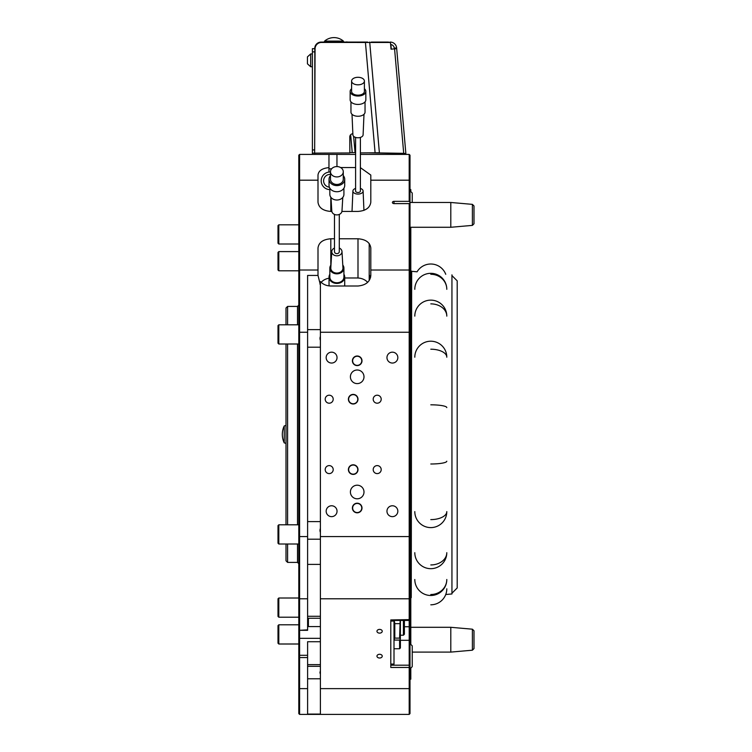 <?xml version="1.0" encoding="UTF-8"?>
<svg xmlns="http://www.w3.org/2000/svg" width="752" height="752" viewBox="0 0 752 752"><rect width="100%" height="100%" fill="white"/><g stroke="black" fill="none" stroke-linecap="round" stroke-linejoin="round"><path stroke-width="1.13" d="M299.597 714.4L298.798 713.601L298.798 629.283L299.597 630.317L299.597 714.4L409.201 714.4L409.201 203.613L394.001 203.613A1.598 1.128 180 0 1 392.403 202.476A1.598 1.128 180 0 1 394.001 201.348L409.201 201.348L409.201 154.414L410 155.213L410 619.62L390.796 619.949L390.796 667.466L409.201 667.466L410 666.902L410 713.601L409.201 714.4M379.6 633.128A2.641 1.871 180 0 0 382.242 631.257A2.641 1.871 180 0 0 379.6 629.396A2.641 1.871 180 0 0 376.959 631.257A2.641 1.871 180 0 0 379.6 633.128M379.6 658.019A2.641 1.871 180 0 0 382.242 656.148A2.641 1.871 180 0 0 379.6 654.287A2.641 1.871 180 0 0 376.959 656.148A2.641 1.871 180 0 0 379.6 658.019M357.999 399.209A4.803 4.803 0 0 0 353.205 394.405A4.803 4.803 0 0 0 348.402 399.209A4.803 4.803 0 0 0 353.205 404.003A4.803 4.803 0 0 0 357.999 399.209M357.764 399.209A4.559 4.559 0 0 0 353.205 394.65A4.559 4.559 0 0 0 348.637 399.209A4.559 4.559 0 0 0 353.205 403.768A4.559 4.559 0 0 0 357.764 399.209M357.999 469.605A4.803 4.803 0 0 0 353.205 464.802A4.803 4.803 0 0 0 348.402 469.605A4.803 4.803 0 0 0 353.205 474.409A4.803 4.803 0 0 0 357.999 469.605M357.764 469.605A4.559 4.559 0 0 0 353.205 465.046A4.559 4.559 0 0 0 348.637 469.605A4.559 4.559 0 0 0 353.205 474.164A4.559 4.559 0 0 0 357.764 469.605M333.202 399.209A4.004 4.004 0 0 0 329.197 395.204A4.004 4.004 0 0 0 325.202 399.209A4.004 4.004 0 0 0 329.197 403.204A4.004 4.004 0 0 0 333.202 399.209M381.198 469.605A4.004 4.004 0 0 0 377.203 465.601A4.004 4.004 0 0 0 373.199 469.605A4.004 4.004 0 0 0 377.203 473.6A4.004 4.004 0 0 0 381.198 469.605M381.198 399.209A4.004 4.004 0 0 0 377.203 395.204A4.004 4.004 0 0 0 373.199 399.209A4.004 4.004 0 0 0 377.203 403.204A4.004 4.004 0 0 0 381.198 399.209M333.202 469.605A4.004 4.004 0 0 0 329.197 465.601A4.004 4.004 0 0 0 325.202 469.605A4.004 4.004 0 0 0 329.197 473.6A4.004 4.004 0 0 0 333.202 469.605M397.836 511.2A5.443 5.443 0 0 0 392.403 505.767A5.443 5.443 0 0 0 386.96 511.2A5.443 5.443 0 0 0 392.403 516.643A5.443 5.443 0 0 0 397.836 511.2M397.836 357.604A5.443 5.443 0 0 0 392.403 352.171A5.443 5.443 0 0 0 386.96 357.604A5.443 5.443 0 0 0 392.403 363.047A5.443 5.443 0 0 0 397.836 357.604M337.037 357.604A5.443 5.443 0 0 0 331.604 352.171A5.443 5.443 0 0 0 326.161 357.604A5.443 5.443 0 0 0 331.604 363.047A5.443 5.443 0 0 0 337.037 357.604M337.037 511.2A5.443 5.443 0 0 0 331.604 505.767A5.443 5.443 0 0 0 326.161 511.2A5.443 5.443 0 0 0 331.604 516.643A5.443 5.443 0 0 0 337.037 511.2M362.003 508.004A4.803 4.803 0 0 0 357.2 503.201A4.803 4.803 0 0 0 352.397 508.004A4.803 4.803 0 0 0 357.2 512.808A4.803 4.803 0 0 0 362.003 508.004M361.759 508.004A4.559 4.559 0 0 0 357.2 503.445A4.559 4.559 0 0 0 352.641 508.004A4.559 4.559 0 0 0 357.2 512.563A4.559 4.559 0 0 0 361.759 508.004M362.003 360.81A4.803 4.803 0 0 0 357.2 356.006A4.803 4.803 0 0 0 352.397 360.81A4.803 4.803 0 0 0 357.2 365.604A4.803 4.803 0 0 0 362.003 360.81M361.759 360.81A4.559 4.559 0 0 0 357.2 356.251A4.559 4.559 0 0 0 352.641 360.81A4.559 4.559 0 0 0 357.2 365.369A4.559 4.559 0 0 0 361.759 360.81M363.996 376.808A6.796 6.796 0 0 0 357.2 370.003A6.796 6.796 0 0 0 350.404 376.808A6.796 6.796 0 0 0 357.2 383.605A6.796 6.796 0 0 0 363.996 376.808M363.996 492.005A6.796 6.796 0 0 0 357.2 485.2A6.796 6.796 0 0 0 350.404 492.005A6.796 6.796 0 0 0 357.2 498.802A6.796 6.796 0 0 0 363.996 492.005M287.602 544.006L287.602 562.402L286.004 560.804L286.004 544.006L278.804 544.006L278.804 524.802L298.798 524.802M286.004 524.802L286.004 344.002L278.804 344.002L278.804 324.808L298.798 324.808M287.602 344.002L287.602 524.802M370.604 277.375L369.204 274.743M341.916 211.425L357.999 211.425C365.716 210.842 369.984 207.787 370.802 202.269L370.802 175.047L360.396 167.658M339.284 238.779L357.999 238.779C365.716 239.362 369.984 242.417 370.802 247.944L370.802 275.636C370.05 281.774 365.782 285.234 357.999 286.004L330.805 286.004C326.471 285.882 323.003 284.397 320.399 281.549L320.399 332.252L410 332.252M320.399 641.729L307.606 641.729L307.606 714.09L320.399 714.09L320.399 598.78L409.201 598.78L410 598.216M394.001 620.419L394.001 621.077L390.796 621.077L390.796 620.419L409.201 620.419L410 619.62L410 666.902M320.399 598.78L320.399 332.252M299.597 154.414L299.597 629.847L298.798 629.283L298.798 155.213L299.597 154.414L328.962 154.414L328.962 167.611C322.185 168.279 318.538 170.76 318.002 175.047L318.002 202.269C318.82 207.787 323.078 210.842 330.805 211.425L331.839 211.425M307.606 616.273L320.399 616.273M307.606 564.395L320.399 564.395M298.798 332.252L307.606 332.252L307.606 275.439L318.002 275.439L318.002 247.944C318.82 242.417 323.078 239.362 330.805 238.779L334.48 238.779M336.962 166.577L336.962 154.414L355.602 154.414M360.396 154.414L409.201 154.414M355.602 167.546L340.609 167.546M336.962 154.414L328.962 154.414M373.998 154.414L381.198 154.414M307.606 332.252L307.606 630.317L299.597 630.317L307.606 629.847M297.519 324.808L297.519 306.412L287.602 306.412L287.602 324.808M286.004 324.808L286.004 308.01L287.602 306.412M328.962 167.611L328.962 172.076M370.802 193.151L370.802 197.626M320.399 284.98L318.002 275.439M409.201 203.613L410 203.613M472.397 225.384L472.397 204.365L473.995 205.963L473.995 223.786L472.397 225.384L450.796 227.273L450.796 202.476L410 202.476L409.201 201.348M328.962 168.815L331.613 168.815M451.943 274.847L451.943 593.967L445.748 594.503M411.25 271.209L411.25 597.605L411.664 271.322L410.319 270.41M369.204 280.515L369.204 243.507M451.943 275.589L457.197 280.844L457.197 587.961L451.943 593.225M410.799 644.408L410.799 227.273M410.799 191.591L410.799 189.607L410 189.607M410 679.197L410.799 679.197L410.799 668.086M445.748 274.301A15.999 15.999 0 0 0 417.069 271.801L411.664 271.322M446.801 588.807A15.999 15.999 0 0 1 430.802 604.805M284.237 442.89L284.237 425.923A19.712 19.712 0 0 0 284.237 442.89L286.004 443.36M472.397 650.207L472.397 629.189L473.995 630.787L473.995 648.609L472.397 650.207L450.796 652.097L450.796 627.3L410.799 627.3M307.606 329.611L320.399 329.611M320.399 347.208L307.606 347.208M320.399 340.412A5.198 5.198 0 0 1 320.399 336.407M307.606 664.636L320.399 664.636M307.606 666.328L320.399 666.328M320.399 678.774L307.606 678.774M320.399 673.971A5.198 3.675 0 0 1 320.399 671.141M307.606 521.606L320.399 521.606M320.399 539.203L307.606 539.203M320.399 532.407A5.198 5.198 0 0 1 320.399 528.402M410 190.792L412.237 193.029L412.237 202.476M410 643.609L412.237 645.855L412.237 666.648L410 668.895M278.005 243.206L278.005 225.609L278.804 224.81L278.804 244.005L278.005 243.206M278.005 270.006L278.005 252.399L278.804 251.6L278.804 270.805L278.005 270.006L278.804 270.805L298.798 270.805L278.804 270.805M298.798 344.002L278.804 344.002L278.005 343.203L278.005 325.607L278.804 324.808M298.798 544.006L278.804 544.006L278.005 543.207L278.005 525.601L278.804 524.802M278.005 616.405L278.005 598.808L278.804 598.009L278.804 617.204L278.005 616.405L278.804 617.204L298.798 617.204L278.804 617.204M278.005 643.204L278.005 625.598L278.804 624.799L278.804 644.003L278.005 643.204M352.848 133.753A3.196 3.196 0 0 0 349.783 136.958L349.859 152.957L314.656 153.126L315.069 48.814A6.401 6.401 0 0 1 321.424 42.441L390.448 42.479L391.04 49.171L394.574 48.861L403.711 153.333L377.786 152.9L405.854 153.474L396.624 47.921A6.401 6.401 0 0 0 390.241 42.084L388.521 42.441M394.292 48.889L394.227 48.128L396.624 47.921M403.523 154.414L403.467 153.69L405.854 153.474L405.939 154.414M346.822 42.084L360.368 42.084M353.637 136.328L355.057 152.628L355.602 152.637M369.082 152.872L398.306 153.38M393.127 48.993L391.04 49.171M390.626 44.5A4.004 4.004 0 0 1 394.227 48.128M388.521 42.084L371.272 42.084M367.672 42.084L321.132 42.084A6.401 6.401 0 0 0 314.731 48.476M391.275 49.153L390.871 44.528M347.076 41.915L345.384 42.084M355.057 152.628L349.859 152.618M314.909 69.955L314.797 94.244M402.113 153.474L403.467 153.69M396.689 48.683L394.574 48.861M365.406 42.14L375.098 152.844L377.786 152.9M360.396 152.91L379.384 152.759L369.702 42.046M312.4 154.414L312.4 48.664L314.731 48.664M314.797 116.748L314.797 48.664M312.4 153.126L314.797 153.126L314.797 154.414M310.689 53.947L312.4 53.947L310.689 53.947L310.689 66.749L312.4 66.749L310.689 66.749L307.446 63.826L307.446 56.879L310.689 53.947L307.446 56.879M329.837 189.607A8.798 8.798 0 0 1 322.204 176.72A8.798 8.798 0 0 1 330.485 172.02M329.357 187.182A6.401 6.401 0 0 1 324.338 177.839A6.401 6.401 0 0 1 330.485 174.426M324.751 41.087L335.524 41.087M332.478 41.087L324.403 41.567L324.62 41.087A14.363 14.363 0 0 1 343.382 41.087L332.478 41.087M338.109 41.087L325.569 41.087M367.634 282.338A12.803 10.359 -0 0 0 357.2 277.986L344.717 277.986M329.038 278.202A12.803 10.359 -0 0 0 321.17 282.338M320.399 283.335A12.803 10.359 -0 0 0 319.929 284.096M355.602 188.432A5.104 2.999 -0 0 0 352.904 191.008A5.104 2.999 -0 0 0 355.235 193.602A5.104 2.999 -0 0 0 360.499 193.696A5.104 2.999 -0 0 0 363.103 191.008A5.104 2.999 -0 0 0 360.763 188.564A5.104 2.999 -0 0 0 360.396 188.432M363.987 114.304L363.103 134.852A5.104 2.999 180 0 1 362.285 136.403A5.104 2.999 180 0 1 356.617 137.663A5.104 2.999 180 0 1 352.904 134.852L352.011 114.304M365.04 101.858L365.04 112.123A7.041 4.136 180 0 1 363.912 114.37A7.041 4.136 180 0 1 356.006 116.09A7.041 4.136 180 0 1 350.958 112.123L350.958 101.858M351.598 81.056L351.598 91.415A6.401 3.76 -0 0 0 354.53 94.573A6.401 3.76 -0 0 0 361.063 94.714A6.401 3.76 -0 0 0 364.4 91.415L364.4 81.056A6.401 3.76 -0 0 0 361.468 77.898A6.401 3.76 -0 0 0 354.935 77.757A6.401 3.76 -0 0 0 351.598 81.056A6.401 3.76 -0 0 0 354.53 84.215A6.401 3.76 -0 0 0 361.063 84.365A6.401 3.76 -0 0 0 364.4 81.056M364.4 88.755A7.84 4.606 180 0 1 365.839 91.415L365.839 99.828A7.84 4.606 180 0 1 364.588 102.328A7.84 4.606 180 0 1 355.781 104.246A7.84 4.606 180 0 1 350.159 99.828L350.159 91.415A7.84 4.606 180 0 1 351.41 88.915A7.84 4.606 180 0 1 351.598 88.755M365.839 91.415A7.84 4.606 180 0 1 364.588 93.915A7.84 4.606 180 0 1 355.781 95.833A7.84 4.606 180 0 1 350.159 91.415M355.602 137.419L355.602 191.083A2.397 1.41 -0 0 0 356.702 192.268A2.397 1.41 -0 0 0 359.146 192.324A2.397 1.41 -0 0 0 360.396 191.083L360.396 137.419M330.974 265.042A7.041 5.696 -0 0 0 329.837 268.144A7.041 5.696 -0 0 0 336.558 273.831A7.041 5.696 -0 0 0 343.918 268.144A7.041 5.696 -0 0 0 342.78 265.042M329.837 268.144L329.837 277.084A7.041 5.696 -0 0 0 336.558 282.771A7.041 5.696 -0 0 0 343.918 277.084L343.918 268.144M343.918 274.292A7.84 6.345 180 0 1 344.717 277.084A7.84 6.345 180 0 1 336.52 283.419A7.84 6.345 180 0 1 329.038 277.084A7.84 6.345 180 0 1 329.837 274.292M329.216 285.92A7.84 6.345 180 0 1 329.038 284.604L329.038 277.084M334.48 248.047A5.104 4.127 -0 0 0 331.782 251.488A5.104 4.127 -0 0 0 336.642 255.812A5.104 4.127 -0 0 0 341.981 251.488A5.104 4.127 -0 0 0 339.284 248.047M331.782 251.488L330.805 267.909A6.082 4.916 -0 0 0 336.605 273.061A6.082 4.916 -0 0 0 342.95 267.909L341.981 251.488M342.78 197.428L341.981 210.974A5.104 4.127 180 0 1 341.981 210.974A5.104 4.127 180 0 1 336.877 214.903A5.104 4.127 180 0 1 331.782 210.974L330.974 197.428M343.918 194.063A7.041 5.696 180 0 1 343.918 194.317A7.041 5.696 180 0 1 343.918 194.58A7.041 5.696 180 0 1 336.717 200.013A7.041 5.696 180 0 1 329.837 194.317A7.041 5.696 180 0 1 329.846 194.063M330.485 171.747L330.485 179.277A6.401 5.179 -0 0 0 336.586 184.447A6.401 5.179 -0 0 0 343.279 179.277L343.279 171.747A6.401 5.179 -0 0 0 337.178 166.577A6.401 5.179 -0 0 0 330.485 171.747A6.401 5.179 -0 0 0 336.586 176.927A6.401 5.179 -0 0 0 343.279 171.747M344.717 185.095A7.84 6.345 180 0 1 344.717 185.387A7.84 6.345 180 0 1 344.717 185.678A7.84 6.345 180 0 1 336.699 191.732A7.84 6.345 180 0 1 329.038 185.387L329.038 179.277A7.84 6.345 180 0 1 329.047 178.985A7.84 6.345 180 0 1 330.485 175.611M343.279 175.611A7.84 6.345 180 0 1 344.717 179.277A7.84 6.345 180 0 1 344.717 179.568A7.84 6.345 180 0 1 336.699 185.612A7.84 6.345 180 0 1 329.038 179.277M334.48 214.423L334.48 251.685A2.397 1.946 -0 0 0 339.284 251.685L339.284 214.423M344.717 277.084L344.717 284.604A7.84 6.345 180 0 1 344.529 286.004M394.001 621.077L394.001 664.072L390.796 664.072M320.399 626.585L308.405 626.585L308.405 618.266L320.399 618.266M400.402 640.469L400.402 647.942L399.603 648.741L399.603 640.074L400.346 639.097L399.603 638.128L394.8 638.128L394.001 639.04M394.057 639.097L394.8 640.074L399.603 640.074M400.346 639.097L400.402 620.419M400.402 635.205L403.42 635.205L403.42 620.419M403.42 635.205L404.397 634.218L404.397 620.419M399.603 638.128L400.158 620.419M399.603 623.662L394.8 623.662L394.8 638.128M394.236 620.419L394.8 623.662M400.402 647.942L400.402 645.808M298.798 638.899L299.597 638.335L320.399 638.335M298.798 655.866L299.597 655.302L307.606 655.302M390.796 665.2L409.201 665.2L410 665.764M297.519 524.802L297.519 344.002M287.602 562.402L297.519 562.402L297.519 544.006M370.802 270.024L409.201 270.024L410 270.588M307.606 657.568L299.597 657.568L298.798 656.994M298.798 688.061L299.597 688.625L307.606 688.625M320.399 536.561L410 536.561M298.798 180.753L299.597 180.189L318.002 180.189M298.798 270.588L299.597 270.024L318.002 270.024M370.802 180.189L409.201 180.189L410 180.753M320.399 688.625L409.201 688.625L410 688.061M298.798 536.561L307.606 536.561M298.798 598.216L299.597 598.78L307.606 598.78M330.805 211.425L330.805 197.193M394.001 203.613L394.001 201.348M404.397 626.736L409.201 626.736L410 626.172M400.402 640.309L409.201 640.309L410 640.873M330.805 265.277L330.805 238.779M357.999 278.014L357.999 238.779M411.25 597.605L411.118 271.209M414.803 579.491A15.999 15.999 0 0 0 430.802 595.49A15.999 15.999 0 0 0 446.801 579.491A15.999 15.031 180 0 1 430.802 594.522M414.803 552.682A15.999 15.999 0 0 0 430.802 568.681A15.999 15.999 0 0 0 446.801 552.682A15.999 12.258 180 0 1 430.802 564.94M414.803 511.604A15.999 15.999 0 0 0 430.802 527.603A15.999 15.999 0 0 0 446.801 511.604A15.999 7.999 180 0 1 430.802 519.604M446.801 461.22A15.999 2.782 180 0 1 430.802 463.993M446.801 407.593A15.999 2.782 180 0 0 430.802 404.82M414.803 357.209A15.999 15.999 0 0 1 430.802 341.211A15.999 15.999 0 0 1 446.801 357.209A15.999 7.999 180 0 0 430.802 349.21M414.803 316.131A15.999 15.999 0 0 1 430.802 300.133A15.999 15.999 0 0 1 446.801 316.131A15.999 12.258 180 0 0 430.802 303.874M414.803 289.323A15.999 15.999 0 0 1 430.802 273.324A15.999 15.999 0 0 1 446.801 289.323A15.999 15.031 180 0 0 430.802 274.283M350.658 134.749L352.218 152.59M312.4 149.93L314.674 149.93M312.4 51.869L314.797 51.869M343.598 42.084L343.382 41.087L343.598 41.567L324.403 41.567L324.403 42.084M297.519 306.412L298.798 305.124M297.519 562.402L298.798 563.68M409.361 205.916L410 205.277M450.796 227.273L410 227.273M472.397 204.365L450.796 202.476M409.361 223.833L410 224.472M411.118 597.605L410.319 598.404M284.237 425.923L286.004 425.444M472.397 629.189L450.796 627.3M450.796 652.097L412.237 652.097M298.798 244.005L278.804 244.005M298.798 224.81L278.804 224.81M298.798 251.6L278.804 251.6M298.798 598.009L278.804 598.009M298.798 644.003L278.804 644.003M298.798 624.799L278.804 624.799M278.005 543.207L278.804 544.006M278.005 343.203L278.804 344.002M310.689 66.749L307.446 63.826M352.904 191.008L352.021 211.425M363.103 191.008L363.94 210.381M343.918 194.317L343.918 188.179M344.717 185.387L344.717 179.277M329.837 194.317L329.837 188.179M399.603 648.741L394.001 648.741"/></g></svg>
